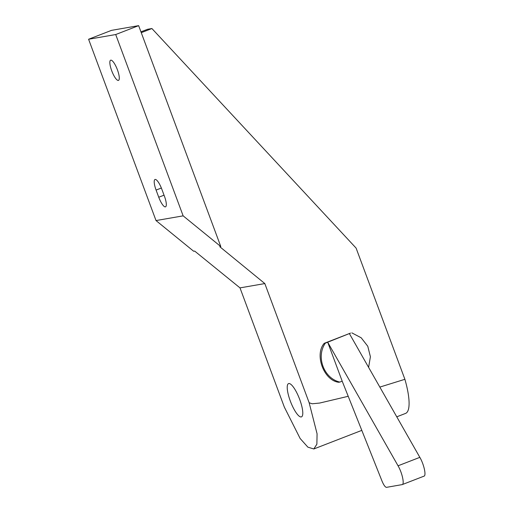 <?xml version="1.0" encoding="UTF-8"?>
<svg xmlns="http://www.w3.org/2000/svg" width="513" height="513" viewBox="0 0 513 513"><rect width="100%" height="100%" fill="white"/><g stroke="black" fill="none" stroke-linecap="round" stroke-linejoin="round"><path stroke-width="0.77" d="M110.802 60.156A10.831 2.834 -111.2 0 0 110.654 60.194A10.831 2.834 -111.2 0 0 111.821 71.057A10.831 2.834 -111.2 0 0 118.343 80.432A10.831 2.834 -111.2 0 0 118.484 80.394A10.831 2.834 -111.2 0 0 117.317 69.537A10.831 2.834 -111.2 0 0 110.802 60.156M288.793 383.538A17.84 4.668 -111.2 0 0 288.556 383.609A17.84 4.668 -111.2 0 0 290.48 401.493A17.84 4.668 -111.2 0 0 301.214 416.941A17.84 4.668 -111.2 0 0 301.452 416.877A17.84 4.668 -111.2 0 0 299.528 398.986A17.84 4.668 -111.2 0 0 288.793 383.538M164.045 195.177L158.748 197.229A10.831 2.834 -111.2 0 0 165.507 206.835A10.831 2.834 -111.2 0 0 164.442 196.242L161.775 189.085A10.831 2.834 -111.2 0 0 155.163 179.441A10.831 2.834 -111.2 0 0 155.016 179.479A10.831 2.834 -111.2 0 0 156.087 190.073L161.364 188.027M379.838 387.091L404.898 379.306L356.099 248.093L151.912 28.536L147.564 29.286L140.947 31.838M151.912 28.536L141.255 32.678M156.016 220.564L183.141 215.851L115.707 34.538L88.589 39.251L156.016 220.564L193.67 251.255L194.677 251.075L240.001 287.883L264.83 283.574L309.159 402.756L312.18 403.782L319.695 403.045L348.218 396.299M264.83 283.574L219.788 246.715L220.795 246.541L138.645 25.65L111.52 30.357L88.589 39.251M158.748 197.229L156.087 190.073M404.898 379.306A47.254 12.376 68.8 0 1 405.559 413.414L396.761 416.819M138.645 25.65L115.707 34.538M183.141 215.851L220.795 246.541M338.676 382.275C323.838 380.499 314.264 354.746 324.197 343.338L350.571 333.084L325.338 343.139C315.796 356.727 323.844 378.382 339.818 382.076L338.676 382.275M309.159 402.756L317.072 433.799L316.88 444.181L313.821 448.971L307.877 447.156L300.131 438.487L284.324 407.072L240.001 287.883M324.197 343.338L325.338 343.139M424.014 476.154L402.224 484.599L386.481 487.35C385.218 487.209 383.743 485.151 382.057 481.175L342.184 381.159L339.818 382.076M368.61 367.366L370.405 356.747L367.776 346.256L361.197 337.791L351.854 332.866M342.184 381.159L327.704 342.229L398.05 465.798L419.839 457.352L349.488 333.783M419.839 457.352C424.059 464.489 426.547 476.192 423.841 476.199M402.057 484.644C404.757 484.638 402.269 472.935 398.05 465.798M313.821 448.971L361.8 430.375"/></g></svg>
